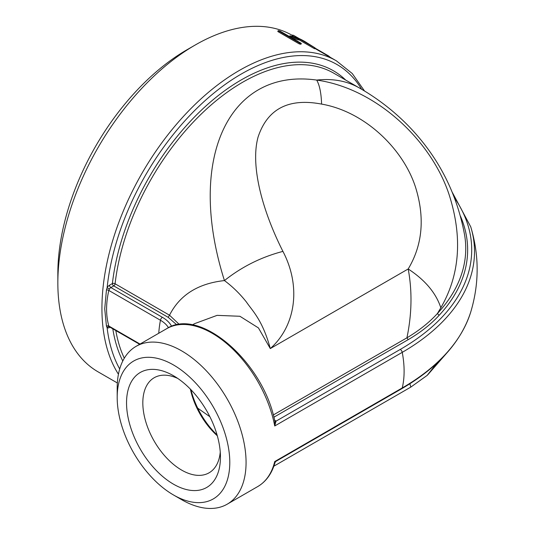 <?xml version="1.0" encoding="UTF-8"?>
<svg xmlns="http://www.w3.org/2000/svg" width="535" height="535" viewBox="0 0 535 535"><rect width="100%" height="100%" fill="white"/><g stroke="black" fill="none" stroke-linecap="round" stroke-linejoin="round"><path stroke-width="0.8" d="M117.352 382.973L98.072 371.845A194.245 112.149 -60 0 1 57.847 282.921A194.245 112.149 -60 0 1 195.195 45.027A194.245 112.149 -60 0 1 292.317 35.404L292.491 35.504M299.339 43.95L277.799 31.518L278.173 30.649A195.201 112.704 -60 0 1 279.785 30.97L301.325 43.402L300.938 44.271A194.245 112.149 -60 0 0 299.339 43.95L299.714 43.081L278.173 30.649M291.97 38.005A194.245 112.149 -60 0 1 298.296 39.978L298.724 39.122L296.517 37.851A195.201 112.704 -60 0 0 289.916 35.805L289.549 36.607M297.895 38.647L298.015 38.42A195.201 112.704 -60 0 1 299.908 39.195L314.821 47.802L314.373 48.652L299.46 40.045A194.245 112.149 -60 0 0 298.47 39.63M294.357 37.096L292.284 35.898L292.732 35.056A195.201 112.704 -60 0 1 294.183 35.698L299.152 38.567A195.201 112.704 -60 0 1 304.549 41.355L315.115 47.936L314.667 48.779A194.245 112.149 -60 0 0 314.373 48.652M190.373 389.126A54.891 31.692 -120 0 0 217.304 435.778M217.07 434.948A57.767 33.351 60 0 1 190.968 389.741M220.253 452.042A54.891 31.692 60 0 1 209.078 472.813A54.891 31.692 60 0 1 181.632 470.091A54.891 31.692 60 0 1 145.774 421.72A54.891 31.692 60 0 1 154.187 377.737A54.891 31.692 60 0 1 177.754 378.439M173.494 484.188A66.4 38.339 -120 0 0 220.447 457.077A66.4 38.339 -120 0 0 173.494 375.751A66.4 38.339 -120 0 0 126.541 402.862A66.4 38.339 -120 0 0 173.494 484.188M173.494 364.964A79.615 45.97 60 0 1 229.789 462.474A79.615 45.97 60 0 1 173.494 494.975A79.615 45.97 60 0 1 117.192 397.465A79.615 45.97 60 0 1 173.494 364.964M195.195 45.027L187.056 49.722A182.736 105.502 120 0 0 57.847 273.525L57.847 282.921M173.494 494.975L181.632 499.677A91.131 52.611 -120 0 0 227.194 504.191A91.131 52.611 -120 0 0 244.201 479.186A91.131 52.611 -120 0 0 181.632 350.866A91.131 52.611 -120 0 0 136.071 346.352A91.131 52.611 -120 0 0 117.192 388.069L117.192 397.465M209.88 416.712L197.709 408.151M158.761 333.251A91.131 52.611 -60 0 1 160.44 320.244A2.876 1.658 -60 0 1 162.413 317.322L110.865 287.556A2.876 1.658 120 0 0 109.428 289.067L108.819 290.445C105.85 303.499 105.85 315.356 108.819 326.029L109.428 326.858A1.919 1.565 -60.2 0 0 107.114 327.741L106.452 326.196L104.713 308.809L106.452 289.937L107.114 287.73A191.37 110.484 -60 0 1 217.966 89.833A191.37 110.484 -60 0 1 361.633 89.285M176.904 324.905L168.177 317.329L169.521 315.209L179.372 324.511M192.319 324.952L194.506 323.688L217.11 315.356L239.914 316.272L258.445 327.922L270.302 348.579C295.447 326.183 301.559 287.001 282.928 251.39C261.749 209.426 250.32 165.034 258.091 137.007C267.48 108.799 288.653 97.825 321.595 104.098C364.944 111.614 403.484 149.064 415.655 187.618C425.004 217.926 422.516 245.043 408.192 268.971C425.091 280.032 435.971 292.966 440.84 307.772C459.913 274.816 462.681 237.145 449.146 194.76C431.511 140.912 376.633 88.476 316.693 80.076C228.305 67.624 186.04 159.463 224.439 280.574C198.03 283.483 179.727 295.026 169.521 315.209L115.085 283.777A1.919 0.943 6.6 0 0 112.383 283.55A184.174 106.331 -60 0 1 209.111 103.148A184.174 106.331 -60 0 1 345.704 80.069M282.928 251.39C261.341 257.021 241.847 266.744 224.439 280.574C232.571 286.62 239.921 293.795 246.481 302.101C252.252 310.688 262.504 319.843 270.302 348.579L408.192 268.971C412.304 291.093 411.883 314.052 406.921 337.826C419.126 330.55 429.297 322.438 437.423 313.503L440.84 307.772M274.756 421.038A1.919 1.351 134.7 0 0 276.013 421.165L274.722 425.98L274.883 421.5C263.668 362.596 200.043 306.461 166.592 328.731A91.131 52.611 60 0 1 229.462 345.971A91.131 52.611 60 0 1 274.722 425.98L402.24 352.358A91.131 52.611 60 0 1 402.24 387.942A2.876 1.658 60 0 1 401.698 388.731C438.138 367.451 461.157 341.878 470.74 312.019C479.273 283.617 479.273 255.215 470.74 226.813L452.269 192.319M470.74 312.019A246.755 142.464 -0 0 1 402.24 387.942L274.722 461.565A91.131 52.611 60 0 1 257.716 486.569C266.116 481.6 271.887 473.569 275.037 462.474L274.722 461.565L275.899 461.364L401.698 388.731M460.321 215.859A239.894 138.505 180 0 1 439.095 315.369C430.869 324.324 420.577 332.416 408.205 339.651L273.86 417.22M409.85 383.802L410.847 387.072L427.171 375.389L436.781 363.232M321.595 104.098C321.227 93.143 319.589 85.132 316.693 80.076A182.254 105.228 120 0 1 359.58 88.081L333.8 73.201A182.254 105.228 120 0 0 201.876 113.44A182.254 105.228 120 0 0 115.085 283.777A1.919 1.11 120 0 1 113.741 285.897L110.865 287.556A1.919 1.11 60 0 1 109.508 285.209L112.383 283.55A1.919 1.11 60 0 0 113.741 285.897L168.177 317.329M274.709 420.731A1.919 1.11 120 0 0 275.197 420.55L276.013 421.165L400.26 349.429A2.876 1.658 60 0 1 402.24 352.358A246.755 142.464 -0 0 0 470.74 226.813M109.428 289.067L107.114 287.73A4.795 2.769 -60 0 1 109.508 285.209M168.465 327.728A33.337 19.247 -0 0 0 160.44 320.244L108.819 290.445A1.919 0.843 12 0 0 106.452 289.937M140.043 344.058L108.819 326.029A1.919 1.311 -14.9 0 0 106.452 326.196M315.028 48.103L328.497 55.881L328.309 56.182M328.497 55.881A195.201 112.704 -60 0 1 330.302 57.332M299.908 39.195L299.46 40.045M298.015 38.42L295.801 37.142L295.608 37.524M295.801 37.142A195.201 112.704 -60 0 1 297.701 37.925L292.732 35.056M306.06 42.238A195.201 112.704 -60 0 0 301.365 39.844L305.926 42.479M289.916 35.805L292.13 37.075L291.756 37.885M292.13 37.075A195.201 112.704 -60 0 1 298.724 39.122M299.714 43.081A195.201 112.704 -60 0 1 301.325 43.402M364.536 91.024L352.271 73.536L336.408 60.856A194.245 112.149 120 0 0 186.722 112.898A194.245 112.149 120 0 0 101.931 308.381A194.245 112.149 120 0 0 118.442 374.233M171.628 326.377A36.133 20.858 -0 0 0 162.413 317.322M119.7 368.969A191.37 110.484 -60 0 1 107.114 327.741A4.795 2.769 -60 0 0 109.508 327.5L110.023 327.206M122.789 360.978A184.174 106.331 -60 0 1 112.811 328.811M273.265 414.993L406.921 337.826L408.205 339.651M400.26 349.429A243.96 140.852 -0 0 0 454.402 197.716M274.589 420.202L275.197 420.55M439.095 315.369L437.423 313.503A237.995 137.408 -0 0 0 464.547 234.684C456.783 192.76 438.105 156.528 408.513 125.999C393.947 111.106 377.63 98.467 359.58 88.081M115.827 330.556A182.254 105.228 120 0 0 124.301 358.209M109.608 326.965A1.919 1.11 -120 0 0 109.508 327.5M336.408 60.856L314.861 48.418M227.194 504.191L257.716 486.569M136.071 346.352L166.592 328.731M139.628 344.299L109.341 326.825L109.909 326.624M410.847 387.079L273.853 466.179M427.478 375.115L449.012 350.499M275.037 462.474L275.899 461.364"/></g></svg>

